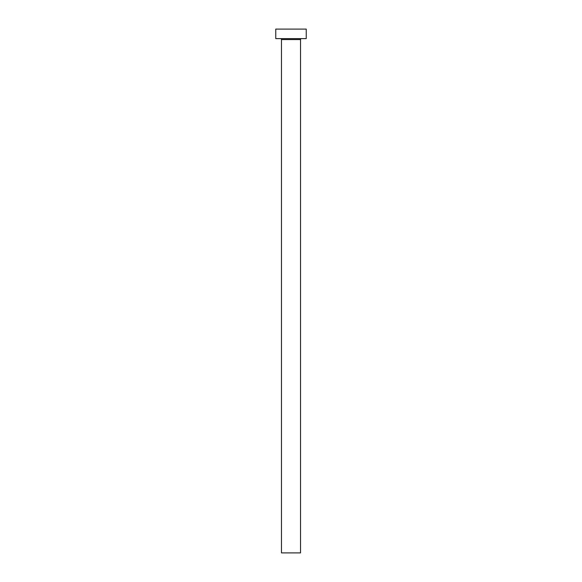<?xml version="1.0" encoding="UTF-8"?>
<svg xmlns="http://www.w3.org/2000/svg" width="582" height="582" viewBox="0 0 582 582"><rect width="100%" height="100%" fill="white"/><g stroke="black" fill="none" stroke-linecap="round" stroke-linejoin="round"><path stroke-width="0.87" d="M300.523 39.576A0.953 0.953 0 0 1 301.476 38.623A0.953 0.953 0 0 0 300.523 39.576L281.477 39.576L281.477 552.9L300.523 552.9L300.523 39.576L300.523 552.9L281.477 552.9L281.477 39.576A0.953 0.953 0 0 0 280.524 38.623A0.953 0.953 0 0 1 281.477 39.576L300.523 39.576M275.759 29.1L275.759 38.623L306.241 38.623L306.241 29.1L275.759 29.1L275.759 38.623L306.241 38.623L306.241 29.1L275.759 29.1"/></g></svg>
